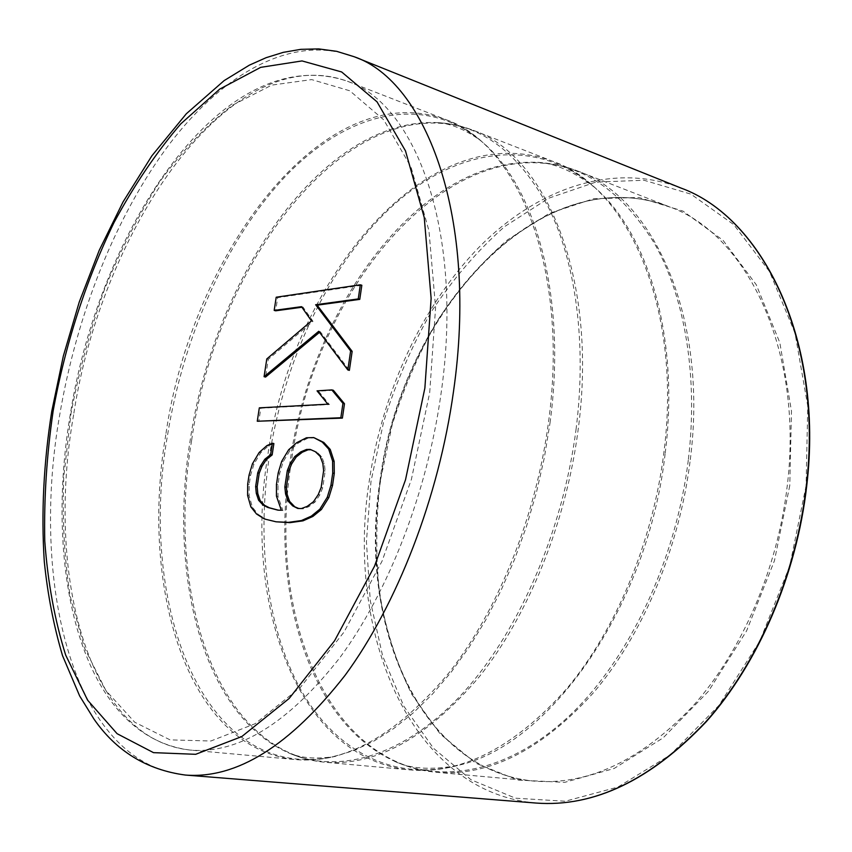 <?xml version="1.0" encoding="UTF-8"?>
<svg xmlns="http://www.w3.org/2000/svg" width="852" height="852" viewBox="0 0 852 852"><rect width="100%" height="100%" fill="white"/><g stroke="black" fill="none" stroke-linecap="round" stroke-linejoin="round"><path stroke-width="0.64" stroke-dasharray="4.26 3.19" d="M301.906 307.242L302.993 307.093L312.982 321.332L268.263 359.331L265.558 377.063M319.511 332.323L320.256 331.705L349.373 370.364M361.834 285.26L277.677 297.646L275.665 310.81M333.356 390.28L318.573 391.238L329.394 404.551L260.818 408.204L258.774 421.591M273.875 443.551L268.423 445.926L260.648 452.838L253.939 464.148L250.563 475.405L249.189 484.415L249.125 495.726L252.384 507.206L258.06 514.299L265.867 519.241L277.635 522.106M315.272 437.939L307.987 438.12L298.317 443.008L290.191 450.101L283.194 461.709L279.722 473.243L277.986 484.788L277.986 496.397L282.896 510.561L278.306 510.156M302.993 307.093L301.502 306.667M277.677 297.646L276.197 297.22M320.256 331.705L318.744 331.29M268.263 359.331L266.782 358.948M312.982 321.332L311.481 320.916M260.818 408.204L259.317 407.852M329.394 404.551L327.86 404.178M318.573 391.238L317.04 390.855M268.423 445.926L266.91 445.596M279.381 510.444L277.837 510.135M282.896 510.561L281.352 510.263M277.986 496.397L276.453 496.088M277.986 484.788L276.453 484.479M279.722 473.243L278.199 472.924M283.194 461.709L281.671 461.379M290.191 450.101L288.658 449.76M298.317 443.008L296.784 442.657M307.987 438.12L306.454 437.768M265.867 519.241L264.333 518.953M258.06 514.299L256.537 514.001M252.384 507.206L250.871 506.908M249.125 495.726L247.612 495.427M249.189 484.415L247.687 484.106M250.563 475.405L249.061 475.086M253.939 464.148L252.426 463.829M260.648 452.838L259.146 452.508M310.969 449.76L316.848 452.029L321.705 456.704L324.378 463.829L325.187 470.996L322.716 487.781L319.788 494.948L315.006 502.052L308.765 506.674L302.929 508.878L298.754 508.484M299.297 508.761L297.753 508.452M311.704 449.75L310.16 449.398M316.848 452.029L315.304 451.677M321.705 456.704L320.15 456.352M324.378 463.829L322.823 463.488M325.187 470.996L323.632 470.666M322.716 487.781L321.161 487.461M319.788 494.948L318.233 494.629M315.006 502.052L313.451 501.743M308.765 506.674L307.21 506.365M302.929 508.878L301.374 508.569M690.29 459.665C708.566 316.912 653.079 197.057 577.635 171.018C449.238 123.135 313.621 290.521 291.309 462.125C267.677 606.677 322.184 761.049 436.299 772.285C489.091 776.673 541.563 750.058 593.727 692.431C642.77 634.697 679.608 547.485 690.29 459.665M379.917 481.391C400.078 315.709 537.729 157.194 669.097 206.674C746.288 233.65 803.787 349.501 787.323 485.235C777.748 568.795 741.847 651.354 693.027 705.988C641.055 760.527 588.061 785.565 534.066 781.103C417.192 769.857 357.872 620.788 379.917 481.391M688.395 459.249C698.31 376.03 684.678 296.858 654.453 243.448C621.736 190.262 581.16 163.201 532.756 162.253C416.138 161.071 311.076 310.022 290.031 461.816C270.404 586.985 306.134 718.737 392.208 760.133C442.827 784.255 509.443 771.976 569.242 715.936C628.797 659.821 676.147 560.52 688.395 459.249M665.199 453.136C679.896 337.829 648.234 233.395 594.664 187.408C533.224 133.956 452.721 150.08 390.695 207.632C328.457 266.058 284.163 360.502 269.189 457.279C256.803 540.722 266.325 625.453 299.435 687.234C332.77 748.248 391.111 782.945 458.845 765.202C549.423 744.808 648.18 606.837 665.199 453.136M789.772 485.544L774.447 560.669L746.576 630.906L708.449 691.26L663.144 737.875L614.132 768.483L564.748 782.349L517.867 780.081L475.778 763.222L440.09 733.881L411.857 694.444C396.84 664.027 386.105 630.778 379.662 594.707C375.647 557.698 375.817 519.997 380.162 481.614L392.154 424.946C403.752 387.958 418.896 353.122 437.566 320.448C458.078 289.52 481.359 262.682 507.377 239.955L549.125 213.469L593.61 198.729L638.989 197.494L683.016 211.115L723.039 240.307L756.235 284.706L779.814 342.664L791.476 411.09L789.772 485.544M806.098 485.693L789.719 566.09L759.803 641.183L718.854 705.509L670.29 754.936L617.892 787.067L565.259 801.231L515.503 798.196L471.007 779.75L433.434 748.216L403.816 706.18L382.697 656.189L370.258 600.628L366.424 541.734L370.982 481.518L383.613 421.91C395.786 382.995 411.676 346.306 431.282 311.843C452.817 279.168 477.28 250.733 504.672 226.547L548.709 198.196L595.772 182.115L643.974 180.241L690.908 194.128L733.774 224.63L769.494 271.511L795.012 333.089L807.76 406.095L806.098 485.693M536.217 803.063C408.832 791.764 345.475 630.384 369.214 481.295C382.292 392.655 421.506 306.475 478.803 247.474C536.11 189.325 612.045 161.284 680.812 187.983M185.395 775.054C72.271 763.807 29.927 582.374 59.81 414.328C76.872 314.058 116.01 214.981 169.846 143.562C223.639 73.187 292.928 33.345 354.24 56.754M267.56 456.96C243.491 602.886 296.613 758.685 409.855 769.899C462.253 774.266 514.544 747.215 566.718 688.746C615.783 630.161 652.856 541.68 663.857 452.7C682.633 308.03 627.796 187.131 552.895 161.369C425.446 113.987 290.468 283.769 267.56 456.96M191.615 440.452C166.119 590.766 214.566 751.059 324.644 762.21C375.625 766.481 427.161 738.013 479.239 676.808C528.261 615.442 566.048 522.83 578.093 430.1C598.583 279.232 546.057 155.032 473.179 130.292C349.171 84.657 216.472 262.224 191.615 440.452M576.016 429.642C586.953 343.995 575.835 262.906 548.699 207.877C519.23 153.104 481.753 124.658 436.256 122.56C321.14 118.641 213.767 279.126 190.209 440.101C168.302 573.481 201.786 713.816 288.136 752.678C336.636 774.148 400.429 758.163 458.269 698.054C515.875 637.882 562.469 534.332 576.016 429.642M550.041 422.794C567.326 295.74 534.758 183.595 479.889 140.069C420.59 92.027 344.57 114.434 285.58 176.226C226.387 238.965 183.585 336.189 167.535 435.18C137.364 603.887 202.84 785.565 334.996 756.448L354.336 750.335L373.975 741.027L393.709 728.524L413.295 712.826L432.528 694.007L451.134 672.207L468.877 647.584L485.512 620.394L500.795 590.937L514.501 559.53L526.44 526.579L536.43 492.509L544.332 457.758L550.041 422.794M165.778 434.829C139.792 586.634 186.567 748.461 295.41 759.569C345.859 763.818 397.085 734.85 449.079 672.686C498.047 610.362 536.068 516.323 548.486 422.304C569.573 269.296 517.941 143.988 445.841 119.631C323.153 74.667 191.317 254.897 165.778 434.829M73.613 414.796C45.838 571.884 86.233 739.121 190.166 750.069C238.39 754.169 288.274 723.401 339.788 657.765C388.384 591.948 427.161 492.669 440.985 393.975C464.351 233.224 416.33 104.082 347.382 81.249C230.051 38.904 101.622 228.794 73.613 414.796M429.706 392.623L435.585 307.593L428.961 230.711L411.015 167.045L383.794 119.908L349.81 90.791L311.683 79.598L271.799 85.094L232.202 105.371C206.482 125.34 182.445 150.644 160.08 181.284C138.972 214.235 120.451 250.286 104.498 289.414C90.184 329.692 79.023 371.057 71.004 413.497L63.762 476.769C62.153 518.495 64.283 558.241 70.141 595.985L84.316 647.573L105.914 690.546L134.712 722.219L170.091 739.877L210.87 741.006L255.217 723.689L300.628 687.117L344.006 632.077L381.984 561.308L411.388 479.442L429.706 392.623M669.097 206.674L577.635 171.018C562.98 165.384 548.028 162.455 532.756 162.253C551.319 161.688 571.958 170.08 594.664 187.408C581.65 175.821 567.72 167.141 552.895 161.369L473.179 130.292C461.124 125.638 448.812 123.071 436.256 122.56C449.664 123.114 464.202 128.94 479.889 140.069C469.164 131.112 457.822 124.296 445.841 119.631L347.382 81.249C223.267 39.128 99.503 228.783 70.428 413.603C43.601 570.041 80.546 736.384 190.166 750.069L295.41 759.569C308.211 760.729 321.406 759.686 334.996 756.448C315.996 759.409 300.383 758.152 288.136 752.678C299.606 757.822 311.768 760.996 324.644 762.21L409.855 769.899C425.691 771.337 442.028 769.771 458.845 765.202C430.792 770.591 408.587 768.909 392.208 760.133C405.967 766.757 420.664 770.804 436.299 772.285L534.066 781.103C418.14 770.229 358.255 621.289 380.418 481.582C400.493 315.485 538.89 157.205 669.097 206.674"/><path stroke-width="1.28" d="M319.511 332.323L265.558 377.063L264.077 376.69L318.744 331.29L347.84 369.96L349.373 370.364L352.153 351.365L317.146 305.176L359.768 299.372L361.834 285.26L360.311 284.802L276.197 297.22L274.184 310.405L275.665 310.81L301.906 307.242M257.272 421.239L342.387 418.108L344.485 403.752L333.356 390.28L331.811 389.897L317.04 390.855L327.86 404.178L259.317 407.852L257.272 421.239L340.832 417.736L342.941 403.369L331.811 389.897M276.091 521.807L290 522.659L302.993 520.849L312.886 516.44L321.406 509.496L328.84 497.568L332.514 485.512L334.282 473.424L334.144 461.379L330.235 449.441L323.803 442.444L313.738 437.577L306.454 437.768L296.784 442.657L288.658 449.76L281.671 461.379L278.199 472.924L276.453 484.479L276.453 496.088L281.352 510.263L277.837 510.135L267.794 507.472L263.012 505.002L258.614 500.262L256.292 493.34L255.653 486.481L257.719 472.86L260.435 466.055L264.844 459.217L270.638 454.617L272.352 443.21L266.91 445.596L259.146 452.508L252.426 463.829L249.061 475.086L247.687 484.106L247.612 495.427L250.871 506.908L256.537 514.001L264.333 518.953L276.091 521.807L288.455 522.361L301.427 520.54L311.321 516.131L319.841 509.176L327.274 497.248L330.949 485.182L332.717 473.084L332.589 461.028L328.68 449.089L322.258 442.082L313.738 437.577M278.306 510.156L269.328 507.771L264.535 505.3L260.148 500.571L257.815 493.649L257.166 486.79L259.232 473.179L261.947 466.374L266.356 459.547L272.15 454.947L273.875 443.551L272.352 443.21M274.184 310.405L301.502 306.667L311.481 320.916L266.782 358.948L264.077 376.69M359.768 299.372L358.245 298.924L360.311 284.802M317.146 305.176L315.645 304.739L358.245 298.924M352.153 351.365L350.619 350.949L315.645 304.739M347.84 369.96L350.619 350.949M342.387 418.108L340.832 417.736M344.485 403.752L342.941 403.369M272.15 454.947L270.638 454.617M266.356 459.547L264.844 459.217M261.947 466.374L260.435 466.055M259.232 473.179L257.719 472.86M257.166 486.79L255.653 486.481M257.815 493.649L256.292 493.34M260.148 500.571L258.614 500.262M264.535 505.3L263.012 505.002M269.328 507.771L267.794 507.472M323.803 442.444L322.258 442.082M330.235 449.441L328.68 449.089M334.144 461.379L332.589 461.028M334.282 473.424L332.717 473.084M332.514 485.512L330.949 485.182M328.84 497.568L327.274 497.248M321.406 509.496L319.841 509.176M312.886 516.44L311.321 516.131M302.993 520.849L301.427 520.54M290 522.659L288.455 522.361M297.753 508.452L292.705 505.918L288.051 501.061L285.558 493.947L284.845 486.918L287.294 470.623L290.106 463.648L294.696 456.629L300.756 451.89L306.518 449.462L310.16 449.398L315.304 451.677L320.15 456.352L322.823 463.488L323.632 470.666L321.161 487.461L318.233 494.629L313.451 501.743L307.21 506.365L301.374 508.569L297.753 508.452M298.754 508.484L292.705 505.918M294.249 506.226L289.595 501.37L287.103 494.267L286.389 487.237L288.828 470.954L291.629 463.978L296.23 456.97L302.29 452.231L308.062 449.803L310.969 449.76M289.595 501.37L288.051 501.061M287.103 494.267L285.558 493.947M286.389 487.237L284.845 486.918M288.828 470.954L287.294 470.623M291.629 463.978L290.106 463.648M296.23 456.97L294.696 456.629M302.29 452.231L300.756 451.89M308.062 449.803L306.518 449.462M806.365 485.416C796.258 574.823 757.929 663.261 705.807 721.814C650.321 780.23 593.801 807.313 536.217 803.063L185.395 775.054C236.76 779.026 290.021 745.745 345.145 675.231C397.16 604.441 438.748 497.579 453.498 391.494C478.366 219.156 427.097 81.654 354.24 56.754L680.812 187.983C762.455 217.441 823.714 340.576 806.365 485.416M424.871 388.086L405.52 479.761L374.529 566.175L334.602 640.736L289.158 698.48L241.755 736.586L195.672 754.308L153.498 752.646L117.097 733.7L87.628 700.206L65.668 655.071C54.741 620.267 47.776 582.225 44.762 540.945C43.91 498.569 46.7 455.277 53.133 411.069C65.391 344.048 85.69 281.203 114.03 222.521C134.03 185.363 156.278 152.476 180.784 123.859L219.688 89.13L260.659 67.361L302.013 60.929L341.641 71.951L377.042 101.857L405.477 150.868L424.243 217.526L431.133 298.402L424.871 388.086M806.748 485.619C796.641 574.94 758.333 663.261 706.191 721.782C650.704 780.198 594.046 807.291 536.217 803.063M680.812 187.983C762.849 217.654 824.054 340.885 806.748 485.576M354.24 56.754L336.593 51.312L318.669 48.905L300.831 49.341L283.269 52.355L266.112 57.691L249.412 65.125L224.14 80.599L186.332 113.753L151.858 155.841L123.082 201.86L99.269 250.243L79.257 302.002L63.336 356.051L51.748 411.346C43.633 462.945 41.141 513 44.283 561.532C47.648 594.632 53.74 626.018 62.547 655.689L79.662 695.967L93.858 718.918C116.128 751.144 146.64 769.857 185.395 775.054"/></g></svg>
